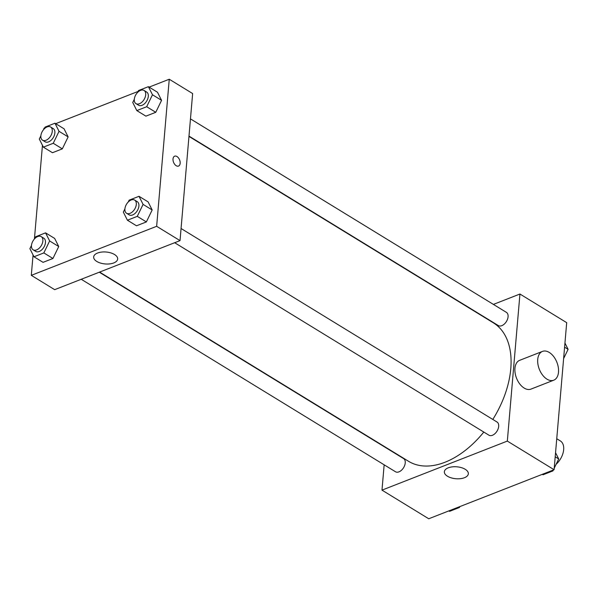 <?xml version="1.0" encoding="UTF-8"?>
<svg xmlns="http://www.w3.org/2000/svg" width="598" height="598" viewBox="0 0 598 598"><rect width="100%" height="100%" fill="white"/><g stroke="black" fill="none" stroke-linecap="round" stroke-linejoin="round"><path stroke-width="0.9" d="M556.118 464.295A15.466 9.523 -58.5 0 0 563.667 449.659A15.466 9.523 -58.5 0 0 560.348 440.935L556.745 438.73M493.395 304.404L519.939 294.022L566.695 322.658L554.092 469.722L428.744 518.765L381.987 490.128L384.155 464.81M492.812 419.437A81.186 49.985 -58.5 0 0 510.789 368.667A81.186 49.985 -58.5 0 0 493.365 322.838L188.961 136.404M99.612 272.083L408.561 461.305A81.186 49.985 -58.5 0 0 483.804 432.055M519.939 294.022L507.328 441.085L381.987 490.128M81.231 279.273L395.502 471.762A7.729 4.762 -58.5 0 0 401.475 470.245A7.729 4.762 -58.5 0 0 405.242 462.934A7.729 4.762 -58.5 0 0 403.583 458.576L99.298 272.21M188.99 136.105L498.343 325.574A7.729 4.762 -58.5 0 0 504.316 324.056A7.729 4.762 -58.5 0 0 508.076 316.746A7.729 4.762 -58.5 0 0 506.424 312.38L190.463 118.875M181.067 228.503L497.02 422.016A7.729 4.762 121.5 0 1 497.043 431.098A7.729 4.762 121.5 0 1 488.947 435.202L174.668 242.721M507.328 441.085L554.092 469.722M465.222 469.295A12.035 5.98 4.9 0 1 468.339 473.795A12.035 5.98 4.9 0 1 455.84 478.729A12.035 5.98 4.9 0 1 444.359 471.74A12.035 5.98 4.9 0 1 452.252 466.866A12.035 5.98 4.9 0 1 465.222 469.295M553.748 380.193L530.957 389.111A15.466 9.456 -111.4 0 1 519.812 384.028A15.466 9.456 -111.4 0 1 514.938 368.346A15.466 9.456 -111.4 0 1 519.692 360.31L542.483 351.392A15.466 9.456 -111.4 0 1 556.917 362.351A15.466 9.456 -111.4 0 1 553.748 380.193A15.466 9.456 -111.4 0 1 542.603 375.11A15.466 9.456 -111.4 0 1 537.722 359.428A15.466 9.456 -111.4 0 1 542.483 351.392M368.704 436.891A15.466 9.456 68.6 0 0 368.899 437.332M149.126 87.114L169.256 79.235L192.638 93.557L180.028 240.62L54.68 289.664L31.305 275.342L33.054 254.942M43.818 129.34L43.908 128.278L44.656 127.987M55.681 123.666L138.101 91.427M54.657 238.43L58.731 246.526L52.938 258.486L43.063 262.343L52.938 258.486L58.731 246.526L54.657 238.43L45.56 232.861L49.634 240.957L43.841 252.917L33.974 256.774L29.9 248.678L31.477 245.427M157.491 92.242L161.565 100.337L155.772 112.297L145.905 116.154L155.772 112.297L161.565 100.337L157.491 92.242L148.401 86.673L152.475 94.768L146.682 106.728L136.815 110.585L132.741 102.49L134.311 99.238M34.422 238.976L42.451 145.307M169.256 79.235L156.646 226.306L31.305 275.342M64.053 128.794L68.127 136.89L62.334 148.85L52.467 152.714L62.334 148.85L68.127 136.89L64.053 128.794L54.964 123.225L59.038 131.321L53.244 143.281L43.37 147.145L39.296 139.042L40.873 135.791M148.095 201.87L152.169 209.965L146.375 221.925L136.508 225.79L146.375 221.925L152.169 209.965L148.095 201.87L139.005 196.301L143.079 204.396L137.278 216.356L127.411 220.221L123.338 212.118L124.915 208.866M156.646 226.306L180.028 240.62M114.532 254.516A12.035 5.98 4.9 0 1 117.657 259.009A12.035 5.98 4.9 0 1 105.151 263.942A12.035 5.98 4.9 0 1 93.669 256.953A12.035 5.98 4.9 0 1 101.57 252.079A12.035 5.98 4.9 0 1 114.532 254.516M173.016 158.933A5.315 3.252 -111.4 0 1 174.653 156.175A5.315 3.252 -111.4 0 1 179.617 159.943A5.315 3.252 -111.4 0 1 178.525 166.072A5.315 3.252 -111.4 0 1 174.698 164.33A5.315 3.252 -111.4 0 1 173.016 158.933M174.653 156.175A5.315 3.252 -111.4 0 1 179.617 159.943A5.315 3.252 -111.4 0 1 178.525 166.072M128.234 202.019L129.131 200.166L139.005 196.301M126.574 213.262L129.168 214.854A7.729 4.762 -58.5 0 0 135.141 213.337A7.729 4.762 -58.5 0 0 138.908 206.033A7.729 4.762 -58.5 0 0 137.248 201.668L134.647 200.076A7.729 4.762 -58.5 0 0 126.552 204.18A7.729 4.762 -58.5 0 0 126.574 213.262A7.729 4.762 -58.5 0 0 132.539 211.744A7.729 4.762 -58.5 0 0 136.307 204.441A7.729 4.762 -58.5 0 0 134.647 200.076M143.079 204.396L152.169 209.965M137.278 216.356L146.375 221.925M127.411 220.221L136.508 225.79M34.796 238.572L35.693 236.718L45.56 232.861M33.129 249.822L35.73 251.407A7.729 4.762 -58.5 0 0 41.696 249.897A7.729 4.762 -58.5 0 0 45.463 242.586A7.729 4.762 -58.5 0 0 43.804 238.221L41.21 236.636A7.729 4.762 -58.5 0 0 33.114 240.74A7.729 4.762 -58.5 0 0 33.129 249.822A7.729 4.762 -58.5 0 0 39.102 248.305A7.729 4.762 -58.5 0 0 42.869 240.994A7.729 4.762 -58.5 0 0 41.21 236.636M49.634 240.957L58.731 246.526M43.841 252.917L52.938 258.486M33.974 256.774L43.063 262.343M137.63 92.384L138.534 90.53L148.401 86.673M135.97 103.633L138.572 105.218A7.729 4.762 -58.5 0 0 144.537 103.708A7.729 4.762 -58.5 0 0 148.304 96.398A7.729 4.762 -58.5 0 0 146.645 92.032L144.043 90.44A7.729 4.762 -58.5 0 0 135.948 94.551A7.729 4.762 -58.5 0 0 135.97 103.633A7.729 4.762 -58.5 0 0 141.943 102.116A7.729 4.762 -58.5 0 0 145.703 94.805A7.729 4.762 -58.5 0 0 144.043 90.44M152.475 94.768L161.565 100.337M146.682 106.728L155.772 112.297M136.815 110.585L145.905 116.154M44.192 128.944L45.089 127.09L54.964 123.225M42.533 140.186L45.127 141.778A7.729 4.762 -58.5 0 0 51.099 140.261A7.729 4.762 -58.5 0 0 54.867 132.958A7.729 4.762 -58.5 0 0 53.207 128.592L50.606 127A7.729 4.762 -58.5 0 0 42.51 131.104A7.729 4.762 -58.5 0 0 42.533 140.186A7.729 4.762 -58.5 0 0 48.498 138.669A7.729 4.762 -58.5 0 0 52.265 131.366A7.729 4.762 -58.5 0 0 50.606 127M59.038 131.321L68.127 136.89M53.244 143.281L62.334 148.85M43.37 147.145L52.467 152.714M555.549 452.693L558.704 458.958L554.219 468.204M553.344 470.013L552.911 470.91L543.036 474.775L542.319 474.334M555.198 456.805L558.704 458.958M552.186 470.469L552.911 470.91M459.899 506.573L459.466 507.47L449.599 511.327L448.874 510.886M458.741 507.029L459.466 507.47M564.946 343.058L568.1 349.322L563.615 358.568M564.594 347.176L568.1 349.322"/></g></svg>
